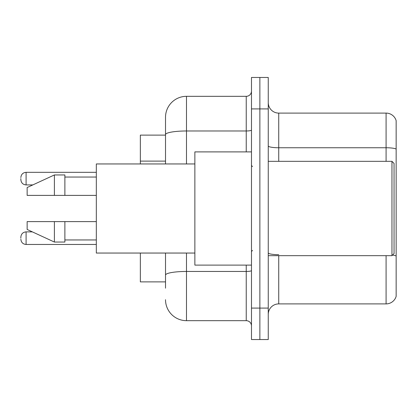 <?xml version="1.0" encoding="UTF-8"?>
<svg xmlns="http://www.w3.org/2000/svg" width="417" height="417" viewBox="0 0 417 417"><rect width="100%" height="100%" fill="white"/><g stroke="black" fill="none" stroke-linecap="round" stroke-linejoin="round"><path stroke-width="0.63" d="M165.518 135.118L140.357 135.118L140.357 163.949M165.518 281.882L140.357 281.882L140.357 253.051M268.256 314.382A10.482 10.482 0 0 1 278.738 303.899L386.085 303.899L386.085 255.673M268.256 339.542L268.256 77.458L259.869 77.458L259.869 339.542L268.256 339.542L251.482 339.542L251.482 308.09L259.869 308.09L259.869 339.542M396.15 120.649A10.482 10.482 0 0 0 386.085 113.101A10.482 10.482 0 0 1 396.15 120.649L396.15 296.351A10.482 10.482 0 0 1 386.085 303.899M396.15 149.067L396.15 149.067A10.482 1.819 180 0 0 386.085 147.754L386.085 113.101L278.738 113.101A10.482 10.482 0 0 1 268.256 102.618A10.482 10.482 0 0 0 278.738 113.101L278.738 161.327M396.15 149.208L396.15 255.991A10.482 1.819 180 0 0 392.559 255.074M165.518 288.173L165.518 253.051M251.482 77.458L259.869 77.458L251.482 77.458L251.482 308.09M259.869 77.458L259.869 308.09L268.256 308.09M186.488 253.051L186.488 320.673L246.238 320.673L246.238 265.108M165.518 117.297L165.518 134.623L165.518 117.297A20.965 20.965 0 0 1 186.488 96.327L246.238 96.327A5.244 5.244 0 0 0 251.482 91.088M165.518 163.949L165.518 134.623A20.965 3.638 180 0 1 186.488 130.98L246.238 130.98L246.238 96.327M251.482 325.912A5.244 5.244 0 0 0 246.238 320.673M186.488 320.673A20.965 20.965 0 0 1 165.518 299.703M391.959 161.327L394.055 163.422L394.055 253.578L391.959 255.673L391.959 161.327L268.256 161.327M251.482 151.892L194.869 151.892L194.869 265.108L251.482 265.108M194.869 163.949L96.327 163.949L96.327 253.051L194.869 253.051M54.398 195.396L27.141 195.396L27.141 187.535L54.398 174.952L54.398 195.396L96.327 195.396M54.398 174.952L64.88 174.952L64.88 195.396M96.327 221.604L64.88 221.604L64.88 242.048L54.398 242.048L54.398 221.604L27.141 221.604L27.141 229.465L54.398 242.048M27.141 221.604L34.079 221.604M64.88 221.604L54.398 221.604M20.85 238.17L20.85 237.122L20.85 238.17M20.85 178.622L20.85 179.67L20.85 178.622M165.518 161.108L140.357 161.108M278.738 255.673L278.738 303.899M386.085 161.327L386.085 147.754L278.738 147.754A10.482 1.819 0 0 1 268.256 145.934M268.256 108.91L251.482 108.91M278.738 254.683A10.482 1.819 -0 0 1 268.256 252.864M251.482 270.544A5.244 0.912 0 0 1 246.238 271.457L186.488 271.457A20.965 3.638 180 0 0 165.518 275.095M186.488 96.327L186.488 163.949M246.238 151.892L246.238 130.98A5.244 0.912 0 0 0 251.482 130.073M20.85 237.122C21.189 233.906 22.935 232.16 26.094 231.878L26.094 244.456L96.327 244.456M96.327 172.33L26.094 172.33L26.094 184.913C22.935 184.632 21.189 182.886 20.85 179.67M268.256 255.673L391.959 255.673M252.53 166.565L251.482 165.518M64.88 177.048L96.327 177.048M64.88 239.952L96.327 239.952M252.53 250.435L251.482 251.482M26.094 231.878L32.364 231.878M26.094 244.456C22.935 244.174 21.189 242.428 20.85 239.217M26.094 184.913L32.818 184.913M26.094 172.33C22.935 172.612 21.189 174.363 20.85 177.574"/></g></svg>
